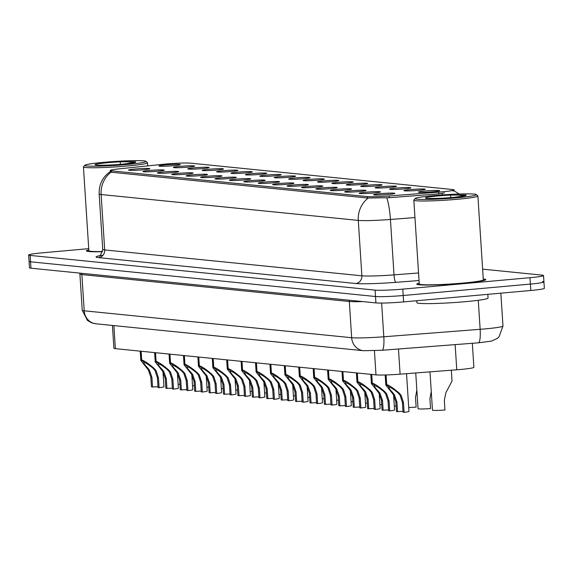 <?xml version="1.0" encoding="UTF-8"?>
<svg xmlns="http://www.w3.org/2000/svg" width="573" height="573" viewBox="0 0 573 573"><rect width="100%" height="100%" fill="white"/><g stroke="black" fill="none" stroke-linecap="round" stroke-linejoin="round"><path stroke-width="0.86" d="M157.503 171.248A10.701 0.688 176.3 0 1 142.935 171.571A10.701 0.688 176.3 0 1 149.696 170.46A10.701 0.688 176.3 0 1 164.272 170.195A10.701 0.688 176.3 0 1 157.503 171.248M171.914 172.695A10.701 0.688 176.3 0 1 157.346 173.025A10.701 0.688 176.3 0 1 164.107 171.914A10.701 0.688 176.3 0 1 178.683 171.642A10.701 0.688 176.3 0 1 171.914 172.695M186.325 174.149A10.701 0.688 176.3 0 1 171.757 174.471A10.701 0.688 176.3 0 1 178.518 173.361A10.701 0.688 176.3 0 1 193.094 173.096A10.701 0.688 176.3 0 1 186.325 174.149M200.736 175.596A10.701 0.688 176.3 0 1 186.168 175.925A10.701 0.688 176.3 0 1 192.936 174.815A10.701 0.688 176.3 0 1 207.505 174.543A10.701 0.688 176.3 0 1 200.736 175.596M215.154 177.05A10.701 0.688 176.3 0 1 200.586 177.372A10.701 0.688 176.3 0 1 207.347 176.262A10.701 0.688 176.3 0 1 221.916 175.99A10.701 0.688 176.3 0 1 215.154 177.05M229.565 178.497A10.701 0.688 176.3 0 1 214.997 178.826A10.701 0.688 176.3 0 1 221.758 177.716A10.701 0.688 176.3 0 1 236.334 177.444A10.701 0.688 176.3 0 1 229.565 178.497M243.976 179.951A10.701 0.688 176.3 0 1 229.408 180.273A10.701 0.688 176.3 0 1 236.169 179.163A10.701 0.688 176.3 0 1 250.745 178.891A10.701 0.688 176.3 0 1 243.976 179.951M258.387 181.397A10.701 0.688 176.3 0 1 243.819 181.727A10.701 0.688 176.3 0 1 250.587 180.617A10.701 0.688 176.3 0 1 265.156 180.345A10.701 0.688 176.3 0 1 258.387 181.397M272.805 182.851A10.701 0.688 176.3 0 1 258.237 183.174A10.701 0.688 176.3 0 1 264.998 182.064A10.701 0.688 176.3 0 1 279.567 181.791A10.701 0.688 176.3 0 1 272.805 182.851M287.216 184.298A10.701 0.688 176.3 0 1 272.648 184.628A10.701 0.688 176.3 0 1 279.409 183.518A10.701 0.688 176.3 0 1 293.985 183.245A10.701 0.688 176.3 0 1 287.216 184.298M301.627 185.752A10.701 0.688 176.3 0 1 287.059 186.075A10.701 0.688 176.3 0 1 293.82 184.964A10.701 0.688 176.3 0 1 308.396 184.692A10.701 0.688 176.3 0 1 301.627 185.752M316.038 187.199A10.701 0.688 176.3 0 1 301.47 187.521A10.701 0.688 176.3 0 1 308.238 186.418A10.701 0.688 176.3 0 1 322.807 186.146A10.701 0.688 176.3 0 1 316.038 187.199M330.449 188.653A10.701 0.688 176.3 0 1 315.881 188.975A10.701 0.688 176.3 0 1 322.649 187.865A10.701 0.688 176.3 0 1 337.218 187.593A10.701 0.688 176.3 0 1 330.449 188.653M344.867 190.1A10.701 0.688 176.3 0 1 330.299 190.422A10.701 0.688 176.3 0 1 337.06 189.319A10.701 0.688 176.3 0 1 351.636 189.047A10.701 0.688 176.3 0 1 344.867 190.1M359.278 191.554A10.701 0.688 176.3 0 1 344.71 191.876A10.701 0.688 176.3 0 1 351.471 190.766A10.701 0.688 176.3 0 1 366.047 190.494A10.701 0.688 176.3 0 1 359.278 191.554M373.689 193.001A10.701 0.688 176.3 0 1 359.121 193.323A10.701 0.688 176.3 0 1 365.889 192.22A10.701 0.688 176.3 0 1 380.458 191.948A10.701 0.688 176.3 0 1 373.689 193.001M388.1 194.455A10.701 0.688 176.3 0 1 373.532 194.777A10.701 0.688 176.3 0 1 380.3 193.667A10.701 0.688 176.3 0 1 394.869 193.395A10.701 0.688 176.3 0 1 388.1 194.455M143.085 169.794A10.701 0.688 176.3 0 1 128.517 170.124A10.701 0.688 176.3 0 1 135.285 169.014A10.701 0.688 176.3 0 1 149.854 168.741A10.701 0.688 176.3 0 1 143.085 169.794M187.923 167.144A10.701 0.688 176.3 0 1 173.354 167.466A10.701 0.688 176.3 0 1 180.123 166.356A10.701 0.688 176.3 0 1 194.691 166.084A10.701 0.688 176.3 0 1 187.923 167.144M202.341 168.591A10.701 0.688 176.3 0 1 187.772 168.913A10.701 0.688 176.3 0 1 194.534 167.81A10.701 0.688 176.3 0 1 209.102 167.538A10.701 0.688 176.3 0 1 202.341 168.591M216.752 170.045A10.701 0.688 176.3 0 1 202.183 170.367A10.701 0.688 176.3 0 1 208.944 169.257A10.701 0.688 176.3 0 1 223.52 168.985A10.701 0.688 176.3 0 1 216.752 170.045M231.163 171.492A10.701 0.688 176.3 0 1 216.594 171.814A10.701 0.688 176.3 0 1 223.355 170.704A10.701 0.688 176.3 0 1 237.931 170.439A10.701 0.688 176.3 0 1 231.163 171.492M245.573 172.946A10.701 0.688 176.3 0 1 231.005 173.268A10.701 0.688 176.3 0 1 237.774 172.158A10.701 0.688 176.3 0 1 252.342 171.886A10.701 0.688 176.3 0 1 245.573 172.946M259.992 174.393A10.701 0.688 176.3 0 1 245.423 174.715A10.701 0.688 176.3 0 1 252.184 173.605A10.701 0.688 176.3 0 1 266.753 173.34A10.701 0.688 176.3 0 1 259.992 174.393M274.403 175.847A10.701 0.688 176.3 0 1 259.834 176.169A10.701 0.688 176.3 0 1 266.595 175.059A10.701 0.688 176.3 0 1 281.171 174.786A10.701 0.688 176.3 0 1 274.403 175.847M288.813 177.293A10.701 0.688 176.3 0 1 274.245 177.616A10.701 0.688 176.3 0 1 281.006 176.505A10.701 0.688 176.3 0 1 295.582 176.24A10.701 0.688 176.3 0 1 288.813 177.293M303.224 178.747A10.701 0.688 176.3 0 1 288.656 179.07A10.701 0.688 176.3 0 1 295.424 177.959A10.701 0.688 176.3 0 1 309.993 177.687A10.701 0.688 176.3 0 1 303.224 178.747M317.635 180.194A10.701 0.688 176.3 0 1 303.067 180.516A10.701 0.688 176.3 0 1 309.835 179.406A10.701 0.688 176.3 0 1 324.404 179.141A10.701 0.688 176.3 0 1 317.635 180.194M332.054 181.648A10.701 0.688 176.3 0 1 317.485 181.97A10.701 0.688 176.3 0 1 324.246 180.86A10.701 0.688 176.3 0 1 338.822 180.588A10.701 0.688 176.3 0 1 332.054 181.648M346.464 183.095A10.701 0.688 176.3 0 1 331.896 183.417A10.701 0.688 176.3 0 1 338.657 182.307A10.701 0.688 176.3 0 1 353.233 182.042A10.701 0.688 176.3 0 1 346.464 183.095M360.875 184.542A10.701 0.688 176.3 0 1 346.307 184.871A10.701 0.688 176.3 0 1 353.075 183.761A10.701 0.688 176.3 0 1 367.644 183.489A10.701 0.688 176.3 0 1 360.875 184.542M375.286 185.996A10.701 0.688 176.3 0 1 360.718 186.318A10.701 0.688 176.3 0 1 367.486 185.208A10.701 0.688 176.3 0 1 382.055 184.943A10.701 0.688 176.3 0 1 375.286 185.996M389.704 187.443A10.701 0.688 176.3 0 1 375.136 187.772A10.701 0.688 176.3 0 1 381.897 186.662A10.701 0.688 176.3 0 1 396.473 186.39A10.701 0.688 176.3 0 1 389.704 187.443M404.115 188.897A10.701 0.688 176.3 0 1 389.547 189.219A10.701 0.688 176.3 0 1 396.308 188.109A10.701 0.688 176.3 0 1 410.884 187.837A10.701 0.688 176.3 0 1 404.115 188.897M418.526 190.343A10.701 0.688 176.3 0 1 403.958 190.673A10.701 0.688 176.3 0 1 410.719 189.563A10.701 0.688 176.3 0 1 425.295 189.291A10.701 0.688 176.3 0 1 418.526 190.343M432.937 191.797A10.701 0.688 176.3 0 1 418.369 192.12A10.701 0.688 176.3 0 1 425.137 191.01A10.701 0.688 176.3 0 1 439.706 190.737A10.701 0.688 176.3 0 1 432.937 191.797M173.512 165.69A10.701 0.688 176.3 0 1 158.943 166.012A10.701 0.688 176.3 0 1 165.704 164.909A10.701 0.688 176.3 0 1 180.28 164.637A10.701 0.688 176.3 0 1 173.512 165.69M162.617 164.344A19.26 1.246 176.3 0 1 165.618 164.05A19.26 1.246 176.3 0 1 190.53 163.155L452.77 189.541A19.26 1.246 176.3 0 1 454.095 189.907A19.26 1.246 176.3 0 1 438.696 192.12L389.103 195.966A19.26 1.246 176.3 0 1 367.408 196.596L111.592 170.854A19.26 1.246 176.3 0 1 110.26 170.489A19.26 1.246 176.3 0 1 119.456 168.834L162.617 164.344M472.331 343.284L473.885 367.322A21.394 1.382 176.3 0 1 456.767 369.786L400.097 374.176A21.394 1.382 176.3 0 1 375.988 374.878L115.374 348.656A21.394 1.382 176.3 0 1 113.898 348.255L112.423 325.45M88.808 249.885A34.595 2.235 -3.7 0 0 86.365 250.874A34.595 2.235 -3.7 0 0 102.495 251.719M419.2 283.134A34.595 2.235 -3.7 0 0 416.764 284.122A34.595 2.235 -3.7 0 0 463.901 283.162A34.595 2.235 -3.7 0 0 485.804 279.66A34.595 2.235 -3.7 0 0 483.261 278.987M88.729 248.661L42.194 252.843A21.394 1.382 -3.7 0 0 28.65 255.006L29.065 261.403A21.394 1.382 -3.7 0 0 30.541 261.804L375.508 296.513A21.394 1.382 -3.7 0 0 403.184 295.518L530.39 284.086A21.394 1.382 -3.7 0 0 543.935 281.923A21.394 1.382 -3.7 0 0 542.459 281.515M444.562 192.893L438.803 193.86L389.217 197.706L367.501 198.007L111.685 172.265L110.338 171.635L110.26 170.489M452.863 190.945L453.694 190.945M28.65 255.006A21.394 1.382 -3.7 0 0 30.125 255.415L375.093 290.124A21.394 1.382 -3.7 0 0 402.776 289.121L529.975 277.697A21.394 1.382 -3.7 0 0 543.526 275.527A21.394 1.382 -3.7 0 0 542.044 275.126L482.624 269.145M29.474 267.792A21.394 1.382 -3.7 0 0 30.956 268.2L375.924 302.909A21.394 1.382 -3.7 0 0 403.6 301.907L530.806 290.482A21.394 1.382 -3.7 0 0 544.35 288.312L543.935 281.923A21.394 1.382 -3.7 0 1 530.39 284.086L403.184 295.518A21.394 1.382 -3.7 0 1 375.508 296.513L30.541 261.804A21.394 1.382 -3.7 0 1 29.065 261.403L29.474 267.792M179.929 384.239A10.701 0.688 176.3 0 1 178.124 384.304M157.983 386.746A7.843 0.509 -3.7 0 0 152.533 387.004L151.458 386.89L150.828 377.149L148.271 369.821L140.822 360.446L141.352 359.923L140.786 351.213M141.13 351.249L141.689 359.959C144.231 360.704 148.314 363.454 153.958 368.224L156.071 370.609L158.477 377.922L159.108 387.663A10.701 0.688 176.3 0 0 163.964 386.768L162.99 371.748M146.294 367.458L147.361 367.565C144.317 364.421 143.271 362.738 144.224 362.523L143.837 362.91M141.352 359.923L144.217 362.308M147.361 367.565L149.309 369.929L151.902 377.256L152.533 387.004M159.108 387.663L158.033 387.556L157.403 377.815L155.032 370.502L152.891 368.117C148.994 364.886 146.194 363.031 144.475 362.551L141.689 359.959M194.34 385.693A10.701 0.688 176.3 0 1 192.535 385.751M208.751 387.14A10.701 0.688 176.3 0 1 206.946 387.198M223.162 388.594A10.701 0.688 176.3 0 1 221.357 388.652M237.58 390.041A10.701 0.688 176.3 0 1 235.775 390.098M172.394 388.2A7.843 0.509 -3.7 0 0 166.944 388.451L165.876 388.344L165.246 378.603L162.682 371.275L155.233 361.9L155.763 361.37L155.204 352.667M155.541 352.696L156.107 361.405C158.642 362.15 162.732 364.908 168.369 369.678L170.489 372.056L172.888 379.369L173.519 389.11A10.701 0.688 176.3 0 0 178.375 388.215L177.408 373.195M160.705 368.905L161.772 369.012C158.728 365.868 157.682 364.192 158.642 363.977L158.248 364.364M155.763 361.37L158.628 363.755M161.772 369.012L163.72 371.376L166.313 378.71L166.944 388.451M173.519 389.11L172.452 389.003L171.821 379.262L169.443 371.956L167.302 369.571C163.405 366.34 160.605 364.485 158.893 363.998L156.107 361.405M186.812 389.647A7.843 0.509 -3.7 0 0 181.355 389.898L180.287 389.79L179.657 380.049L177.093 372.722L169.644 363.346L170.174 362.824L169.615 354.114M169.952 354.15L170.518 362.859C173.053 363.597 177.143 366.355 182.78 371.125L184.9 373.51L187.299 380.823L187.93 390.564A10.701 0.688 176.3 0 0 192.786 389.669L191.819 374.649M175.116 370.351L176.183 370.459C173.139 367.314 172.093 365.638 173.053 365.424L172.666 365.81M170.174 362.824L173.039 365.209M176.183 370.459L178.139 372.83L180.724 380.157L181.355 389.898M187.93 390.564L186.862 390.457L186.232 380.716L183.861 373.403L181.713 371.018C177.816 367.787 175.016 365.932 173.304 365.452L170.518 362.859M201.223 391.101A7.843 0.509 -3.7 0 0 195.773 391.352L194.698 391.244L194.068 381.503L191.511 374.176L184.055 364.8L184.592 364.27L184.026 355.568M184.37 355.597L184.929 364.306C187.464 365.051 191.554 367.809 197.191 372.579L199.311 374.957L201.717 382.27L202.348 392.011A10.701 0.688 176.3 0 0 207.204 391.115L206.23 376.096M189.527 371.805L190.594 371.913C187.55 368.768 186.504 367.092 187.464 366.878L187.077 367.264M184.592 364.27L187.45 366.656M190.594 371.913L192.549 374.276L195.142 381.611L195.773 391.352M202.348 392.011L201.273 391.903L200.643 382.162L198.272 374.857L196.124 372.471C192.234 369.241 189.427 367.386 187.715 366.899L184.929 364.306M84.825 165.26L83.5 166.764A32.095 2.07 -3.7 0 0 83.436 166.908A32.095 2.07 -3.7 0 0 127.177 166.012A32.095 2.07 -3.7 0 0 147.497 162.761A32.095 2.07 -3.7 0 0 147.419 162.632L145.907 161.307A30.67 1.977 -3.7 0 0 104.186 162.288A30.67 1.977 -3.7 0 0 84.825 165.26A30.67 1.977 -3.7 0 0 126.561 164.537A30.67 1.977 -3.7 0 0 145.907 161.307M97.038 165.167L96.715 165.067C94.717 165.332 111.09 165.404 122.708 164.165L133.824 162.725L135.701 162.03L135.421 161.722L120.115 161.822L120.495 164.351M120.115 161.822A20.406 1.318 -3.7 0 0 107.932 162.668A20.406 1.318 -3.7 0 0 96.422 165.117A20.406 1.318 -3.7 0 0 122.815 164.165A20.406 1.318 -3.7 0 0 135.701 162.03L135.658 161.815M83.436 166.908L88.858 250.716A32.095 2.07 -3.7 0 0 102.546 251.526M88.808 249.95A34.237 2.206 -3.7 0 0 86.724 250.852A34.237 2.206 -3.7 0 0 102.503 251.697M125.05 161.586L134.49 162.546M416.764 300.725L416.893 302.659A35.662 2.299 -3.7 0 0 465.491 301.67A35.662 2.299 -3.7 0 0 488.067 298.053L487.824 294.343M419.207 283.198A34.237 2.206 -3.7 0 0 417.123 284.101A34.237 2.206 -3.7 0 0 463.772 283.148A34.237 2.206 -3.7 0 0 485.453 279.681A34.237 2.206 -3.7 0 0 483.268 279.051M415.224 198.509L413.892 200.013A32.095 2.07 -3.7 0 0 413.835 200.149L419.257 283.964A32.095 2.07 -3.7 0 0 462.991 283.069A32.095 2.07 -3.7 0 0 483.311 279.817L477.896 196.009A32.095 2.07 -3.7 0 0 477.818 195.88L476.306 194.555A30.67 1.977 -3.7 0 0 434.585 195.536A30.67 1.977 -3.7 0 0 415.224 198.509A30.67 1.977 -3.7 0 0 456.96 197.785A30.67 1.977 -3.7 0 0 476.306 194.555M413.835 200.149A32.095 2.07 -3.7 0 0 457.569 199.261A32.095 2.07 -3.7 0 0 477.896 196.009M427.437 198.416L427.114 198.308C425.109 198.58 441.489 198.645 453.107 197.406L464.223 195.966L466.1 195.278L465.82 194.963L450.514 195.071L450.894 197.599M450.514 195.071A20.406 1.318 -3.7 0 0 438.331 195.909A20.406 1.318 -3.7 0 0 426.821 198.358A20.406 1.318 -3.7 0 0 453.214 197.406A20.406 1.318 -3.7 0 0 466.1 195.278L466.05 195.064M455.449 194.827L464.889 195.794M251.991 391.495A10.701 0.688 176.3 0 1 250.186 391.552M266.402 392.942A10.701 0.688 176.3 0 1 264.597 392.999M280.813 394.396A10.701 0.688 176.3 0 1 279.008 394.453M215.634 392.548A7.843 0.509 -3.7 0 0 210.184 392.799L209.109 392.691L208.479 382.95L205.922 375.623L198.473 366.247L199.003 365.724L198.437 357.015M198.781 357.051L199.34 365.753C201.882 366.498 205.965 369.256 211.609 374.026L213.722 376.411L216.128 383.724L216.759 393.465A10.701 0.688 176.3 0 0 221.615 392.569L220.641 377.55M203.945 373.252L205.012 373.36C201.961 370.215 200.922 368.539 201.875 368.324L201.488 368.711M199.003 365.724L201.861 368.11M205.012 373.36L206.96 375.73L209.553 383.058L210.184 392.799M216.759 393.465L215.684 393.357L215.054 383.616L212.683 376.303L210.542 373.918C206.645 370.688 203.845 368.833 202.126 368.353L199.34 365.753M230.045 394.002A7.843 0.509 -3.7 0 0 224.595 394.253L223.527 394.145L222.897 384.404L220.333 377.077L212.884 367.701L213.414 367.171L212.848 358.469M213.192 358.497L213.758 367.207C216.293 367.952 220.383 370.71 226.02 375.48L228.14 377.858L230.539 385.171L231.17 394.912A10.701 0.688 176.3 0 0 236.026 394.016L235.052 378.997M218.356 374.706L219.423 374.814C216.379 371.669 215.333 369.993 216.293 369.778L215.899 370.165M213.414 367.171L216.279 369.556M219.423 374.814L221.371 377.177L223.964 384.512L224.595 394.253M231.17 394.912L230.102 394.804L229.472 385.063L227.094 377.757L224.953 375.372C221.056 372.142 218.256 370.287 216.544 369.8L213.758 367.207M244.456 395.449A7.843 0.509 -3.7 0 0 239.005 395.699L237.938 395.592L237.308 385.851L234.744 378.524L227.295 369.148L227.825 368.625L227.266 359.916M227.603 359.951L228.169 368.654C230.704 369.399 234.794 372.156 240.431 376.927L242.551 379.312L244.95 386.625L245.581 396.366A10.701 0.688 176.3 0 0 250.437 395.47L249.47 380.451M232.767 376.153L233.834 376.26C230.79 373.116 229.744 371.44 230.704 371.225L230.31 371.612M227.825 368.625L230.69 371.01M233.834 376.26L235.79 378.631L238.375 385.958L239.005 395.699M245.581 396.366L244.513 396.258L243.883 386.517L241.512 379.204L239.364 376.819C235.467 373.589 232.667 371.734 230.955 371.254L228.169 368.654M295.231 395.843A10.701 0.688 176.3 0 1 293.426 395.9M309.642 397.297A10.701 0.688 176.3 0 1 307.837 397.354M324.053 398.744A10.701 0.688 176.3 0 1 322.248 398.801M338.464 400.198A10.701 0.688 176.3 0 1 336.659 400.255M352.882 401.644A10.701 0.688 176.3 0 1 351.077 401.702M258.874 396.903A7.843 0.509 -3.7 0 0 253.424 397.153L252.349 397.046L251.719 387.305L249.155 379.978L241.706 370.602L242.243 370.072L241.677 361.37M242.014 361.398L242.58 370.108C245.115 370.853 249.205 373.61 254.842 378.381L256.962 380.759L259.368 388.071L259.992 397.812A10.701 0.688 176.3 0 0 264.855 396.917L263.881 381.897M247.178 377.607L248.245 377.714C245.201 374.57 244.155 372.894 245.115 372.679L244.728 373.066M242.243 370.072L245.101 372.457M248.245 377.714L250.2 380.078L252.793 387.412L253.424 397.153M259.992 397.812L258.924 397.705L258.294 387.964L255.923 380.658L253.775 378.273C249.885 375.043 247.078 373.188 245.366 372.701L242.58 370.108M273.285 398.35A7.843 0.509 -3.7 0 0 267.835 398.6L266.76 398.493L266.13 388.752L263.573 381.425L256.124 372.049L256.654 371.526L256.088 362.816M256.432 362.852L256.991 371.555C259.533 372.3 263.616 375.057 269.253 379.827L271.373 382.212L273.779 389.525L274.41 399.266A10.701 0.688 176.3 0 0 279.266 398.371L278.292 383.351M261.596 379.054L262.663 379.161C259.612 376.017 258.573 374.341 259.526 374.126L259.139 374.513M256.654 371.526L259.512 373.911M262.663 379.161L264.611 381.532L267.204 388.859L267.835 398.6M274.41 399.266L273.335 399.159L272.705 389.418L270.334 382.105L268.185 379.72C264.296 376.49 261.489 374.635 259.777 374.155L256.991 371.555M287.696 399.804A7.843 0.509 -3.7 0 0 282.245 400.054L281.178 399.947L280.548 390.206L277.984 382.879L270.535 373.503L271.065 372.973L270.499 364.263M270.843 364.299L271.409 373.009C273.944 373.754 278.034 376.511 283.671 381.274L285.791 383.659L288.19 390.972L288.821 400.713A10.701 0.688 176.3 0 0 293.677 399.818L292.703 384.798M276.007 380.508L277.074 380.615C274.03 377.471 272.984 375.795 273.944 375.58L273.55 375.967M271.065 372.973L273.93 375.358M277.074 380.615L279.022 382.979L281.615 390.313L282.245 400.054M288.821 400.713L287.746 400.606L287.123 390.865L284.745 383.559L282.604 381.167C278.707 377.944 275.907 376.089 274.188 375.601L271.409 373.009M302.107 401.25A7.843 0.509 -3.7 0 0 296.656 401.501L295.589 401.394L294.959 391.653L292.395 384.325L284.946 374.95L285.476 374.427L284.917 365.717M285.254 365.753L285.82 374.455C288.355 375.2 292.445 377.958 298.082 382.728L300.202 385.113L302.601 392.426L303.232 402.167A10.701 0.688 176.3 0 0 308.088 401.272L307.121 386.252M290.418 381.955L291.485 382.062C288.441 378.918 287.395 377.242 288.355 377.027L287.961 377.414M285.476 374.427L288.341 376.805M291.485 382.062L293.433 384.433L296.026 391.76L296.656 401.501M303.232 402.167L302.164 402.06L301.534 392.319L299.163 385.006L297.015 382.621C293.118 379.39 290.318 377.535 288.606 377.055L285.82 374.455M316.525 402.704A7.843 0.509 -3.7 0 0 311.067 402.955L310 402.848L309.37 393.107L306.806 385.779L299.357 376.404L299.887 375.874L299.328 367.164M299.665 367.2L300.231 375.909C302.766 376.654 306.856 379.412 312.493 384.175L314.613 386.56L317.012 393.873L317.643 403.614A10.701 0.688 176.3 0 0 322.499 402.719L321.532 387.699M304.829 383.409L305.896 383.516C302.852 380.372 301.806 378.689 302.766 378.481L302.379 378.868M299.887 375.874L302.752 378.259M305.896 383.516L307.851 385.88L310.437 393.214L311.067 402.955M317.643 403.614L316.575 403.507L315.945 393.766L313.574 386.46L311.426 384.068C307.536 380.844 304.729 378.982 303.017 378.502L300.231 375.909M367.293 403.098A10.701 0.688 176.3 0 1 365.488 403.156M381.704 404.545A10.701 0.688 176.3 0 1 379.899 404.602M396.115 405.999A10.701 0.688 176.3 0 1 394.31 406.056M408.728 407.503A10.701 0.688 176.3 0 0 416.141 407.117L415.511 397.375L416.779 390.406M415.74 372.966L418.046 408.699A10.701 0.688 176.3 0 0 430.552 408.57L429.922 398.829L431.19 391.853M429.986 371.863L432.465 410.146A10.701 0.688 176.3 0 0 444.963 410.017L444.333 400.276L445.923 392.605L452.025 381.066L451.323 370.208M330.936 404.151A7.843 0.509 -3.7 0 0 325.485 404.402L324.411 404.294L323.781 394.553L321.224 387.226L313.768 377.851L314.305 377.328L313.739 368.618M314.083 368.654L314.641 377.356C317.184 378.101 321.267 380.859 326.904 385.629L329.024 388.014L331.43 395.327L332.061 405.068A10.701 0.688 176.3 0 0 336.917 404.173L335.943 389.153M319.247 384.855L320.307 384.963C317.263 381.819 316.224 380.143 317.177 379.928L316.79 380.314M314.305 377.328L317.163 379.706M320.307 384.963L322.262 387.334L324.855 394.661L325.485 404.402M332.061 405.068L330.986 404.961L330.356 395.212L327.985 387.907L325.836 385.522C321.947 382.291 319.14 380.436 317.428 379.956L314.641 377.356M345.347 405.605A7.843 0.509 -3.7 0 0 339.896 405.856L338.822 405.748L338.192 396.007L335.635 388.673L328.186 379.305L328.716 378.774L328.15 370.065M328.494 370.101L329.052 378.81C331.595 379.555 335.678 382.313 341.322 387.076L343.442 389.461L345.841 396.774L346.472 406.515A10.701 0.688 176.3 0 0 351.328 405.62L350.354 390.6M333.658 386.309L334.725 386.417C331.681 383.273 330.635 381.589 331.595 381.382L331.201 381.768M328.716 378.774L331.581 381.16M334.725 386.417L336.673 388.781L339.266 396.115L339.896 405.856M346.472 406.515L345.397 406.407L344.767 396.666L342.396 389.361L340.255 386.968C336.358 383.745 333.558 381.883 331.839 381.403L329.052 378.81M359.758 407.052A7.843 0.509 -3.7 0 0 354.307 407.303L353.24 407.195L352.61 397.454L350.046 390.127L342.597 380.751L343.127 380.228L342.568 371.519M342.905 371.555L343.471 380.257C346.006 381.002 350.096 383.76 355.733 388.53L357.853 390.915L360.252 398.221L360.883 407.969A10.701 0.688 176.3 0 0 365.739 407.074L364.772 392.054M348.069 387.756L349.136 387.864C346.092 384.719 345.046 383.043 346.006 382.828L345.612 383.215M343.127 380.228L345.992 382.606M349.136 387.864L351.084 390.234L353.677 397.562L354.307 407.303M360.883 407.969L359.815 407.861L359.185 398.113L356.807 390.807L354.666 388.422C350.769 385.192 347.969 383.337 346.257 382.857L343.471 380.257M374.176 408.506A7.843 0.509 -3.7 0 0 368.718 408.757L367.651 408.649L367.021 398.908L364.457 391.574L357.008 382.198L357.538 381.675L356.979 372.966M357.316 373.002L357.881 381.711C360.417 382.456 364.507 385.214 370.144 389.977L372.264 392.362L374.663 399.675L375.294 409.416A10.701 0.688 176.3 0 0 380.15 408.52L379.183 393.501M362.48 389.21L363.547 389.318C360.503 386.173 359.457 384.49 360.417 384.282L360.03 384.669M357.538 381.675L360.403 384.06M363.547 389.318L365.502 391.681L368.088 399.016L368.718 408.757M375.294 409.416L374.226 409.308L373.596 399.567L371.225 392.254L369.076 389.869C365.187 386.639 362.38 384.784 360.668 384.304L357.881 381.711M388.587 409.953A7.843 0.509 -3.7 0 0 383.136 410.204L382.062 410.096L381.432 400.355L378.875 393.028L371.419 383.652L371.956 383.122L371.39 374.42M371.734 374.455L372.292 383.158C374.828 383.903 378.918 386.66 384.555 391.431L386.675 393.816L389.081 401.121L389.712 410.87A10.701 0.688 176.3 0 0 394.568 409.974L393.594 394.955M376.891 390.657L377.958 390.765C374.914 387.62 373.875 385.944 374.828 385.729L374.441 386.116M371.956 383.122L374.814 385.507M377.958 390.765L379.913 393.135L382.506 400.463L383.136 410.204M389.712 410.87L388.637 410.762L388.007 401.014L385.636 393.708L383.487 391.323C379.598 388.093 376.79 386.238 375.079 385.758L372.292 383.158M402.998 411.4A7.843 0.509 -3.7 0 0 397.547 411.658L396.473 411.55L395.843 401.809L393.286 394.475L385.837 385.099L386.367 384.576L385.744 374.964M386.08 374.957L386.703 384.612C389.246 385.357 393.329 388.114 398.973 392.877L401.086 395.263L403.492 402.575L404.123 412.316A10.701 0.688 176.3 0 0 408.979 411.421L406.536 373.682M391.309 392.111L392.376 392.219C389.325 389.074 388.286 387.391 389.239 387.183L388.852 387.57M386.367 384.576L389.225 386.961M392.376 392.219L394.324 394.582L396.917 401.917L397.547 411.658M404.123 412.316L403.048 412.209L402.418 402.468L400.047 395.155L397.906 392.77C394.009 389.54 391.209 387.685 389.49 387.205L386.703 384.612M111.592 170.854L111.685 172.265M367.408 196.596L367.501 198.007M389.103 195.966L389.217 197.706M438.696 192.12L438.803 193.86M113.884 325.6L115.374 348.656M374.427 350.74L375.988 374.878M398.471 349.007L400.097 374.176M455.141 344.617L456.767 369.786M368.253 198.014A24.961 23.228 95.7 0 0 358.29 220.404L101.127 194.526A24.961 23.228 -84.3 0 1 111.09 172.136M386.746 197.785A24.961 4.842 85.6 0 1 390.435 219.466A28.528 1.841 176.3 0 1 358.29 220.404L361.871 275.806A28.528 1.841 -3.7 0 0 394.016 274.868L418.548 272.97M98.542 257.628A7.134 6.632 -84.3 0 0 104.709 249.928L101.127 194.526A28.528 1.841 176.3 0 1 99.158 193.989L102.739 249.391A28.528 1.841 -3.7 0 0 104.709 249.928L361.871 275.806A7.134 6.632 -84.3 0 1 355.704 283.506L98.542 257.628A35.662 2.299 176.3 0 1 99.38 255.759M414.967 217.568L390.435 219.466L394.016 274.868A7.134 1.382 -94.4 0 0 395.886 282.331A35.662 2.299 176.3 0 1 355.704 283.506M441.969 193.416A24.961 4.842 85.6 0 1 442.456 194.899M419.035 280.541L395.886 282.331M529.975 277.697L530.806 290.482M30.125 255.415L30.956 268.2M375.093 290.124L375.924 302.909M402.776 289.121L403.6 301.907M381.625 303.074L383.81 336.774A14.268 2.765 85.6 0 1 382.084 350.275L363.483 350.712L96.035 323.802L91.666 322.835L87.454 320.422L82.24 310.258A28.528 1.841 -3.7 0 0 84.21 310.802L351.657 337.712A28.528 1.841 -3.7 0 0 383.81 336.774L480.145 329.31A28.528 1.841 -3.7 0 0 484.908 328.909A28.528 1.841 -3.7 0 0 502.972 326.023L500.845 293.168M478.269 300.288L480.145 329.31A14.268 2.765 85.6 0 1 478.426 342.812L382.084 350.275M96.035 323.802A14.268 13.272 -84.3 0 1 84.21 310.802L81.867 274.574A28.528 1.841 176.3 0 1 79.898 274.037L79.704 273.099M363.483 350.712A14.268 13.272 -84.3 0 1 351.657 337.712L349.315 301.491L81.867 274.574A3.567 3.316 95.7 0 0 81.552 273.285M362.788 301.584A28.528 1.841 176.3 0 1 349.315 301.491A3.567 3.316 95.7 0 0 349 300.202M157.403 377.815L158.477 377.922M152.891 368.117L153.958 368.224M150.828 377.149L151.902 377.256M171.821 379.262L172.888 379.369M167.302 369.571L168.369 369.678M165.246 378.603L166.313 378.71M186.232 380.716L187.299 380.823M181.713 371.018L182.78 371.125M179.657 380.049L180.724 380.157M200.643 382.162L201.717 382.27M196.124 372.471L197.191 372.579M194.068 381.503L195.142 381.611M215.054 383.616L216.128 383.724M210.542 373.918L211.609 374.026M208.479 382.95L209.553 383.058M229.472 385.063L230.539 385.171M224.953 375.372L226.02 375.48M222.897 384.404L223.964 384.512M243.883 386.517L244.95 386.625M239.364 376.819L240.431 376.927M237.308 385.851L238.375 385.958M258.294 387.964L259.368 388.071M253.775 378.273L254.842 378.381M251.719 387.305L252.793 387.412M272.705 389.418L273.779 389.525M268.185 379.72L269.253 379.827M266.13 388.752L267.204 388.859M287.123 390.865L288.19 390.972M282.604 381.167L283.671 381.274M280.548 390.206L281.615 390.313M301.534 392.319L302.601 392.426M297.015 382.621L298.082 382.728M294.959 391.653L296.026 391.76M315.945 393.766L317.012 393.873M311.426 384.068L312.493 384.175M309.37 393.107L310.437 393.214M330.356 395.212L331.43 395.327M325.836 385.522L326.904 385.629M323.781 394.553L324.855 394.661M344.767 396.666L345.841 396.774M340.255 386.968L341.322 387.076M338.192 396.007L339.266 396.115M359.185 398.113L360.252 398.221M354.666 388.422L355.733 388.53M352.61 397.454L353.677 397.562M373.596 399.567L374.663 399.675M369.076 389.869L370.144 389.977M367.021 398.908L368.088 399.016M388.007 401.014L389.081 401.121M383.487 391.323L384.555 391.431M381.432 400.355L382.506 400.463M402.418 402.468L403.492 402.575M397.906 392.77L398.973 392.877M395.843 401.809L396.917 401.917M454.095 189.907L454.16 190.881L459.195 194.011M110.489 171.42C102.653 176.885 98.871 184.413 99.158 193.989M543.526 275.527L543.935 281.923M102.739 249.391C100.984 254.641 99.695 256.847 98.857 256.002L103.061 255.164M502.972 326.023L499.054 336.824L497.264 338.428L491.534 341.107L478.426 342.812M82.24 310.258L79.898 274.037M140.822 360.446L140.22 351.156M155.233 361.9L154.631 352.61M169.644 363.346L169.042 354.057M184.055 364.8L183.453 355.511M147.698 165.891L147.497 162.761M198.473 366.247L197.871 356.958M212.884 367.701L212.282 358.411M227.295 369.148L226.693 359.858M241.706 370.602L241.104 361.312M256.124 372.049L255.522 362.759M270.535 373.503L269.933 364.206M284.946 374.95L284.344 365.66M299.357 376.404L298.755 367.107M313.768 377.851L313.173 368.561M328.186 379.305L327.584 370.008M342.597 380.751L341.995 371.462M357.008 382.198L356.406 372.908M371.419 383.652L370.824 374.362M385.837 385.099L385.178 374.978"/></g></svg>
